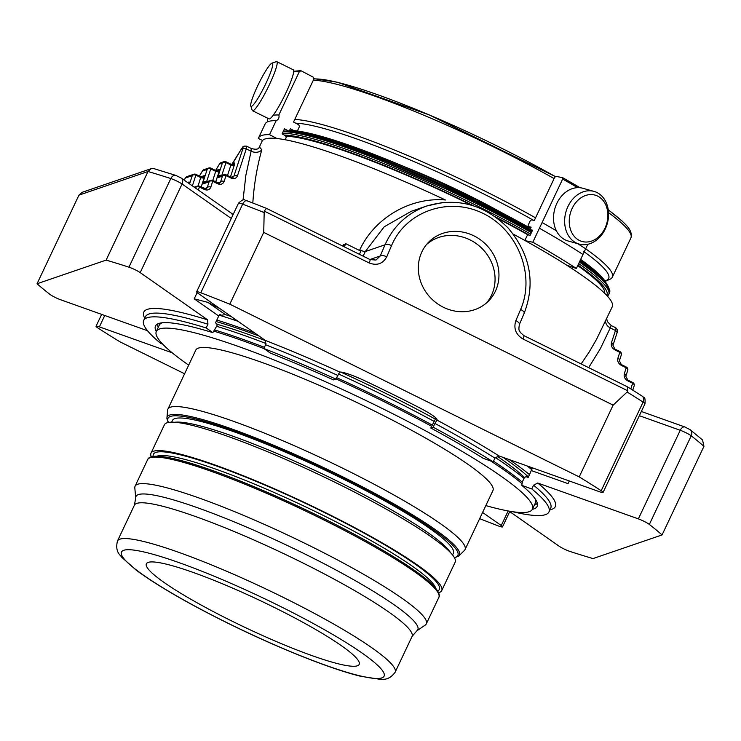 <?xml version="1.0" encoding="UTF-8"?>
<svg xmlns="http://www.w3.org/2000/svg" width="741" height="741" viewBox="0 0 741 741"><rect width="100%" height="100%" fill="white"/><g stroke="black" fill="none" stroke-linecap="round" stroke-linejoin="round"><path stroke-width="1.11" d="M232.1 621.171A117.689 15.366 -154.7 0 0 359.172 664.39A117.689 15.366 -154.7 0 0 273.448 607.018A117.689 15.366 -154.7 0 0 146.375 563.799A117.689 15.366 -154.7 0 0 232.1 621.171M257.498 86.197A24.082 3.177 116.3 0 1 271.928 63.161A24.082 3.177 116.3 0 1 264.583 86.16A24.082 3.177 116.3 0 1 250.773 105.954A24.082 3.177 116.3 0 1 257.498 86.197M572.145 208.416A24.082 18.905 -74.3 0 1 605.61 204.544A24.082 18.905 -74.3 0 1 587.928 241.936A24.082 18.905 -74.3 0 1 572.145 208.416M271.928 63.161L276.236 61.66A27.371 3.612 116.3 0 1 276.773 61.651A27.371 3.612 116.3 0 1 267.89 87.79A27.371 3.612 116.3 0 1 252.524 110.724A27.371 3.612 116.3 0 1 252.199 110.289L250.773 105.954M567.939 206.517A27.371 21.48 -74.3 0 1 594.004 191.4A27.371 21.48 -74.3 0 1 607.287 223.56A27.371 21.48 -74.3 0 1 579.203 244.095A27.371 21.48 -74.3 0 1 567.939 206.517M276.773 61.651L293.316 69.83A27.371 3.612 116.3 0 1 285.989 92.718A27.371 3.612 116.3 0 1 269.057 118.903L252.524 110.724M579.203 244.095L568.097 240.982A27.371 21.48 -74.3 0 1 556.843 203.395A27.371 21.48 -74.3 0 1 582.908 188.279L594.004 191.4M556.361 230.738A208.545 27.232 -154.7 0 0 542.106 222.55L532.807 242.224L525.341 240.714L526.555 241.399M539.411 228.247A208.545 27.232 -154.7 0 1 582.991 254.487L585.677 248.791A208.545 27.232 -154.7 0 0 577.711 243.678M582.991 254.487L576.378 268.464A208.545 27.232 -154.7 0 0 532.807 242.224M532.223 230.923A191.447 24.999 -154.7 0 0 529.963 229.654L531.14 227.163L528.12 226.542L530.732 228.024M530.741 228.006A185.185 24.184 -154.7 0 0 528.213 226.57L528.148 225.199L530.148 220.957L531.39 219.845L534.326 220.429L554.648 177.442L555.889 176.321L562.697 177.701L580.11 187.751M562.604 177.664L562.669 179.044L542.106 222.55M587.808 244.289L585.677 248.791A181.091 23.647 -154.7 0 1 603.896 263.185A181.091 23.647 -154.7 0 1 612.353 277.134L630.915 237.88A181.091 23.647 -154.7 0 0 622.459 223.93A181.091 23.647 -154.7 0 0 608.528 212.658M566.837 265.269L576.378 268.464M529.963 229.654L532.575 230.173L530.158 235.286L528.203 234.897L526.962 236.009L525.369 239.371L525.434 240.751A192.836 25.185 -154.7 0 1 528.592 242.539M267.825 118.291L267.816 118.301A208.545 27.232 -154.7 0 0 267.816 118.301A208.545 27.232 -154.7 0 0 267.621 118.819L267.603 121.894M276.152 120.672L269.548 134.649A208.545 27.232 -154.7 0 0 258.516 137.974L265.121 123.997A208.545 27.232 -154.7 0 1 268.575 121.441A208.545 27.232 -154.7 0 1 276.152 120.672C278.579 119.579 279.477 117.68 278.848 114.975A208.545 27.232 -154.7 0 0 273.179 115.29M258.516 137.974A208.545 27.232 -154.7 0 0 258.322 138.493L262.583 140.484M293.695 71.794A208.545 27.232 25.3 0 1 299.42 71.469L301.179 70.84L313.276 77.184L313.86 79.046L293.538 122.043L298.827 124.812L299.41 126.674L297.41 130.907M300.633 70.71L301.179 70.84M299.42 71.469L278.848 114.975M276.902 138.511L269.548 134.649M288.934 131.129L284.479 128.795L282.071 133.908L285.591 135.751L286.174 137.613L285.165 139.753M293.64 130.49L290.361 128.767L289.231 131.157M501.629 212.648A117.967 15.404 -154.7 0 0 405.031 166.984M221.587 175.543A2.779 2.038 -161.9 0 0 218.113 176.108L222.365 163.094A2.779 2.038 18.1 0 1 225.968 162.585L226.014 161.816A2.779 2.732 71.1 0 0 222.365 163.094L219.475 164.076A2.779 2.732 -108.9 0 1 221.04 162.668A2.779 2.779 0 0 0 219.558 163.863A2.779 1.482 31.1 0 0 219.475 164.076L215.594 170.449A2.779 1.482 31.1 0 0 215.575 170.467M206.396 181.869A2.779 2.038 -161.9 0 0 202.923 182.443L207.174 169.42A2.779 2.038 18.1 0 1 210.777 168.911L210.824 168.151A2.779 2.732 71.1 0 0 207.174 169.42L202.441 171.041A2.779 2.732 -108.9 0 1 204.016 169.633A2.779 2.779 0 0 0 202.534 170.828A2.779 1.482 31.1 0 0 202.441 171.041L199.403 176.089M189.566 183.907L192.262 175.654A2.779 2.038 18.1 0 1 195.865 175.154L195.911 174.385A2.779 2.732 71.1 0 0 192.262 175.654L185.407 178.007A2.779 2.732 -108.9 0 1 186.982 176.59A2.779 2.779 0 0 0 185.5 177.784A2.779 1.482 31.1 0 0 185.407 178.007L184.139 180.109M198.366 190.076L199.366 187.01A2.779 2.038 -161.9 0 0 195.763 187.519L195.059 187.76M204.442 188.733L206.202 188.909L207.184 187.695L204.359 188.668L199.505 186.287M210.787 187.186L212.704 181.304A2.779 2.038 -161.9 0 0 209.11 181.814L202.83 183.963A2.779 2.732 -108.9 0 1 204.405 182.555L210.676 180.406A2.779 2.732 -108.9 0 1 212.75 180.545L212.806 180.545A2.779 2.779 0 0 0 210.676 180.406A2.779 2.732 -108.9 0 0 209.11 181.814L207.184 187.695A2.779 2.038 -161.9 0 1 210.787 187.186C209.555 189.891 207.397 190.65 204.312 189.446L204.359 188.686M217.78 183.027L219.54 183.212L220.522 181.999L217.706 182.962L212.843 180.591M224.125 181.489L226.051 175.608A2.779 2.038 -161.9 0 0 222.448 176.117L218.021 177.636A2.779 2.732 -108.9 0 1 219.586 176.228L224.014 174.709A2.779 2.732 -108.9 0 1 226.098 174.848L226.153 174.848A2.779 2.779 0 0 0 224.014 174.709A2.779 2.732 -108.9 0 0 222.448 176.117L220.522 181.999A2.779 2.038 -161.9 0 1 224.125 181.489C222.902 184.194 220.735 184.944 217.65 183.749L217.697 182.99M231.127 177.331L232.878 177.507L233.869 176.302L231.044 177.266L226.181 174.895M219.679 163.715A2.779 1.482 31.1 0 0 219.558 163.863L215.594 170.449A2.779 1.482 31.1 0 1 215.742 170.263M202.654 170.671A2.779 1.482 31.1 0 0 202.534 170.828L199.366 176.071M185.621 177.636A2.779 1.482 31.1 0 0 185.5 177.784L184.111 180.091M232.767 163.307A2.779 1.482 31.1 0 0 232.618 163.483A2.779 1.482 31.1 0 0 232.526 163.705L231.785 164.511M621.143 355.272A2.779 2.038 -161.9 0 0 621.31 354.92A2.779 2.038 -161.9 0 0 619.8 352.327L617.883 358.209A2.779 2.038 -161.9 0 1 619.393 360.802L621.31 354.92A2.779 2.779 0 0 0 619.902 351.558L619.8 352.327L614.863 349.882C611.955 348.113 610.825 345.732 611.455 342.731A2.779 2.038 -161.9 0 1 612.964 345.325L616.966 333.08A2.779 2.038 -161.9 0 0 615.456 330.486L611.455 342.731M627.562 370.75A2.779 2.038 -161.9 0 0 627.738 370.389A2.779 2.038 -161.9 0 0 626.228 367.795L624.311 373.677A2.779 2.038 -161.9 0 1 625.821 376.271L627.738 370.389A2.779 2.779 0 0 0 626.33 367.036L626.228 367.795L621.282 365.35C618.383 363.59 617.244 361.2 617.883 358.209M633.99 386.218A2.779 2.038 -161.9 0 0 634.166 385.857A2.779 2.038 -161.9 0 0 632.657 383.264L630.813 388.895M230.988 178.053L226.051 175.608L226.153 174.848L231.09 177.294L230.988 178.053C234.082 179.248 236.24 178.498 237.472 175.793A2.779 2.038 -161.9 0 0 233.869 176.302L242.668 149.358A6.956 0.917 -63.7 0 0 240.797 149.997L232.526 163.705L234.601 162.992A2.779 2.732 -108.9 0 1 231.044 164.298M344.973 244.697L343.379 244.502L342.657 246.031M359.404 254.311L360.904 251.143L345.788 243.678L344.028 246.707M369.935 259.517L380.235 255.988A5.558 2.112 23.2 0 1 386.737 256.821L391.526 245.623A5.558 2.112 23.2 0 0 385.024 244.799C393.554 225.912 407.467 212.973 426.76 205.989L442.544 202.525M411.255 211.296L384.209 226.792L365.294 251.551L385.024 244.799L380.235 255.988L376.002 260.054L370.055 259.572A5.558 0.732 116.3 0 1 369.148 262.953C376.947 265.908 382.81 263.87 386.737 256.821M524.017 313.499A5.558 2.112 -156.8 0 0 524.183 313.248A5.558 2.112 -156.8 0 0 520.627 309.442C535.521 275.356 518.079 230.414 483.438 213.593C449 196.263 405.911 211.287 391.526 245.623M519.228 324.697A5.558 2.112 -156.8 0 0 519.395 324.438A5.558 2.112 -156.8 0 0 515.838 320.64L520.627 309.442M243.039 200.024L245.864 175.284L251.106 151.238L251.199 148.441L246.623 146.181A9.735 1.287 -63.7 0 1 246.271 148.848A2.779 2.038 -161.9 0 0 242.668 149.358M615.808 327.818L611.168 325.531L610.26 327.92L615.456 330.486A9.735 1.287 116.3 0 0 615.808 327.818C617.781 329.828 618.161 331.579 616.966 333.08A2.779 2.038 -161.9 0 1 616.79 333.441M343.907 244.317L343.018 246.216M345.788 243.678L344.296 246.846M369.148 262.953L264.213 211.074L266.464 208.425M151.062 168.716L82.158 192.308L78.935 195.152L148.005 171.504L151.062 168.716L154.035 168.661L175.849 175.413A5.558 3.881 107.9 0 0 170.819 178.562A8.346 1.093 25.3 0 1 182.073 184.009A5.558 4.381 125 0 0 181.082 177.97L230.97 212.908A5.558 4.381 125 0 1 232.554 215.77M264.213 211.074L263.731 232.396L229.803 304.171A369.472 48.248 -154.7 0 0 200.783 292.76A8.346 1.093 -154.7 0 0 196.597 291.834A8.346 1.093 -154.7 0 0 197.866 293.158L265.297 340.397L265.602 344.75L263.833 348.502L270.521 353.179A211.065 27.565 -154.7 0 1 333.441 379.883L335.812 379.077A224.115 29.27 -154.7 0 0 263.833 348.502M443.359 307.246A41.987 38.43 -136.1 0 1 428.391 242.427A41.987 38.43 -136.1 0 1 485.299 243.863A41.987 38.43 -136.1 0 1 488.884 300.67A41.987 38.43 -136.1 0 1 443.359 307.246M263.731 232.396L613.14 405.123L627.136 392.017L627.886 390.859L627.238 386.765M703.95 446.332L702.542 439.941L690.14 429.715A5.558 4.779 128.1 0 1 691.223 435.819A369.472 48.248 25.3 0 1 703.95 446.332L662.065 534.937A369.472 48.248 -154.7 0 0 649.338 524.424A8.346 1.093 -154.7 0 0 638.362 518.876L680.247 430.28A8.346 1.093 25.3 0 1 691.223 435.819L649.338 524.424M627.627 386.922L523.868 335.608A5.558 0.732 116.3 0 1 522.951 338.98L627.886 390.859M237.472 175.793L246.271 148.848L251.106 151.238A8.346 6.058 -164.8 0 0 261.823 149.728C256.979 167.012 253.987 184.768 252.82 203.006M259.758 147.422L261.823 149.728M605.629 320.797A8.346 6.15 -157.5 0 0 610.26 327.92L600.432 348.529L588.66 367.647M581.148 363.933L589.188 352.003L596.496 339.415L612.242 306.811A193.67 25.296 25.3 0 0 513.263 234.11M607.324 296.03A185.259 24.194 -154.7 0 0 608.759 294.492A185.259 24.194 -154.7 0 0 578.684 263.592M530.713 234.119A185.259 24.194 -154.7 0 0 282.414 133.185M359.478 250.439L359.728 249.912C374.483 218.011 410.273 196.911 445.434 199.987A193.67 25.296 25.3 0 0 262.055 141.281L258.822 148.126M606.768 295.427A183.87 24.008 -154.7 0 0 577.971 265.102M529.231 235.101A183.87 24.008 -154.7 0 0 495.488 216.9M473.851 205.942A183.87 24.008 -154.7 0 0 284.266 135.057M604.637 293.26A181.091 23.647 -154.7 0 0 577.711 265.639M528.138 234.953A181.091 23.647 -154.7 0 0 497.461 218.354M471.628 205.248A181.091 23.647 -154.7 0 0 285.757 136.279M508.993 511.095L558.927 546.071A8.346 1.093 -154.7 0 0 570.181 551.517A369.472 48.248 -154.7 0 0 592.995 558.575L662.065 534.937M78.935 195.152L37.05 283.757A369.472 48.248 -154.7 0 0 49.777 294.27A8.346 1.093 -154.7 0 0 60.753 299.809L147.505 330.718M219.568 314.693A211.185 27.584 -154.7 0 1 221.402 315.258L219.975 314.258L218.725 316.009L215.483 322.872L216.909 323.873L217.03 325.614L212.843 332.635L206.165 327.957L207.934 324.206L207.628 319.853L140.197 272.614A8.346 1.093 -154.7 0 0 128.934 267.168L170.819 178.562A369.472 48.248 25.3 0 0 148.005 171.504L106.12 260.11L37.05 283.757M128.934 267.168A369.472 48.248 -154.7 0 0 106.12 260.11M479.659 518.644A369.472 48.248 -154.7 0 0 498.341 525.925A8.346 1.093 -154.7 0 0 502.518 526.86A8.346 1.093 -154.7 0 0 501.259 525.526L508.15 510.947M172.227 352.818L99.387 326.874A8.346 1.093 -154.7 0 0 96.043 326.253A8.346 1.093 -154.7 0 0 97.905 327.976A369.472 48.248 -154.7 0 0 119.903 341.796L184.602 373.779M613.14 405.123L579.212 476.898L229.803 304.171M627.136 392.017A369.472 48.248 25.3 0 1 643.095 402.104A8.346 1.093 25.3 0 1 644.957 403.836L603.072 492.441A8.346 1.093 -154.7 0 1 599.738 491.82L499.073 455.956L494.942 458.133A224.115 29.27 -154.7 0 0 434.939 423.454L436.949 420.073A27.371 3.575 -154.7 0 0 437.042 419.943A27.371 3.575 -154.7 0 0 420.101 408.106A247.614 32.335 -154.7 0 0 365.332 381.031A27.371 3.575 -154.7 0 0 339.786 372.047L335.812 379.077M603.072 492.441A8.346 1.093 -154.7 0 0 601.21 490.709A369.472 48.248 -154.7 0 0 579.212 476.898M509.299 459.605A213.964 27.945 25.3 0 1 529.509 474.629L532.094 468.553L529.963 467.793A211.185 27.584 -154.7 0 1 531.881 469.405M221.402 315.258L225.403 314.629A209.796 27.398 -154.7 0 1 231.127 316.463M197.143 292.612L194.198 298.836L207.869 302.356A38.319 5.002 -154.7 0 0 219.762 308.506M435.958 418.017L430.799 428.011L433.17 427.196L434.939 423.454M529.509 474.629L528.176 477.445L526.045 476.685L524.396 477.556L522.331 481.919L521.831 485.374L531.806 488.93L533.576 485.188L537.707 483.021L638.362 518.876M494.942 458.133L493.173 461.875L483.197 458.318A211.065 27.565 -154.7 0 0 430.799 428.011M493.173 461.875A224.115 29.27 -154.7 0 0 433.17 427.196M482.586 512.457L501.259 525.526M206.165 327.957A224.115 29.27 -154.7 0 0 143.698 320.427A224.115 29.27 -154.7 0 0 160.825 343.472L162.659 344.13M212.843 332.635A211.065 27.565 -154.7 0 0 156.286 324.91A211.065 27.565 -154.7 0 0 156.268 331.551M157.963 323.808A209.796 27.398 -154.7 0 0 158.213 327.439M160.278 323.085L159.611 324.623M512.355 511.651A224.115 29.27 -154.7 0 0 548.933 511.985A224.115 29.27 -154.7 0 0 531.806 488.93M532.362 509.326A211.065 27.565 -154.7 0 0 537.475 505.103A211.065 27.565 -154.7 0 0 521.831 485.374M534.307 505.214A209.796 27.398 -154.7 0 0 537.271 503.102M536.364 500.851A209.796 27.398 25.3 0 1 536.354 500.86L535.947 501.722A207.989 27.167 -154.7 0 0 536.262 500.666M416.757 630.897L425.204 625.108A161.066 21.035 -154.7 0 0 426.316 623.857A161.066 21.035 -154.7 0 0 289.685 536.012A161.066 21.035 -154.7 0 0 135.075 486.198A161.066 21.035 -154.7 0 0 134.816 487.837L135.705 498.045A155.888 20.359 25.3 0 1 304.273 553.694A155.888 20.359 25.3 0 1 416.757 630.897L412.042 636.482A153.563 20.053 -154.7 0 0 281.784 552.73A153.563 20.053 -154.7 0 0 134.38 505.232L117.476 540.995C114.66 552.36 120.922 555.333 121.431 556.991L136.335 570.246C157.175 585.585 187.436 603.118 227.098 622.829C276.634 647.384 330.486 669.012 360.561 676.246L380.263 679.349C381.874 678.682 388.136 681.637 395.138 672.244A153.563 20.053 -154.7 0 0 264.88 588.493A153.563 20.053 -154.7 0 0 117.476 540.995M151.34 456.891A160.788 20.998 25.3 0 1 150.997 453.168A160.788 20.998 25.3 0 1 305.338 502.898A160.788 20.998 25.3 0 1 441.729 590.596A160.788 20.998 25.3 0 1 438.635 592.689M441.729 590.596L455.159 562.178A160.788 20.998 -154.7 0 0 338.035 483.799A160.788 20.998 -154.7 0 0 164.428 424.75L150.997 453.168M452.566 554.972L453.381 553.258A155.369 20.294 -154.7 0 0 321.585 468.516A155.369 20.294 -154.7 0 0 172.449 420.462L171.643 422.185M166.91 417.961A161.631 21.109 -154.7 0 1 322.326 466.96A161.631 21.109 -154.7 0 1 458.827 555.954L464.412 550.461A164.335 21.461 -154.7 0 0 465.024 549.618A164.335 21.461 -154.7 0 0 325.623 459.985A164.335 21.461 -154.7 0 0 167.883 409.152A164.335 21.461 -154.7 0 0 167.614 410.171L166.892 418.48L168.207 422.5M167.883 409.152L195.8 350.085A164.335 21.461 25.3 0 1 198.347 348.131A164.335 21.461 25.3 0 1 363.433 405.642A164.335 21.461 25.3 0 1 492.941 490.542L465.024 549.618M485.827 505.603A207.999 27.167 -154.7 0 0 529.204 511.688A207.999 27.167 -154.7 0 0 532.418 509.206A207.999 27.167 -154.7 0 0 355.986 395.759A207.999 27.167 -154.7 0 0 156.323 331.431A207.999 27.167 -154.7 0 0 188.686 365.137M532.418 509.206L535.363 502.972A207.999 27.167 -154.7 0 0 535.289 499.073M522.062 483.762A207.999 27.167 -154.7 0 0 490.672 460.976M431.521 426.232A207.999 27.167 -154.7 0 0 335.914 378.873M264.018 348.631A207.999 27.167 -154.7 0 0 214.001 331.19M162.335 322.77A207.999 27.167 -154.7 0 0 159.269 325.197L156.323 331.431M523.989 478.417A207.989 27.167 -154.7 0 0 495.321 457.503M433.809 421.221A207.989 27.167 -154.7 0 0 338.313 373.918M266 343.509A207.989 27.167 -154.7 0 0 216.696 326.318M524.489 477.51A199.922 26.111 -154.7 0 0 497.044 456.113M435.365 419.137A199.922 26.111 -154.7 0 0 340.656 372.047M265.593 340.684A199.922 26.111 -154.7 0 0 216.928 324.225M359.413 378.336A10.995 1.436 25.3 0 1 354.92 376.456M259.017 335.997A205.757 26.871 -154.7 0 0 216.113 321.529M528.407 476.954A205.757 26.871 -154.7 0 0 503.111 457.401M527.129 465.959A213.964 27.945 25.3 0 1 531.788 469.683M219.206 315.166A213.964 27.945 25.3 0 1 238.111 321.353M216.817 320.047A213.964 27.945 25.3 0 1 254.867 333.089M486.856 302.615A41.987 38.43 43.9 0 0 481.409 247.902A41.987 38.43 43.9 0 0 426.529 244.521M621.245 220.466A178.303 23.286 -154.7 0 0 608.259 209.898M555.305 176.571A178.303 23.286 -154.7 0 0 313.888 78.991M554.111 178.572A181.091 23.647 -154.7 0 0 313.304 80.223M535.558 217.835A181.091 23.647 -154.7 0 0 294.751 119.477M562.752 177.747A207.156 27.056 25.3 0 1 580.073 187.742M562.669 179.044A208.545 27.232 25.3 0 1 577.665 187.658M605.008 280.82A178.303 23.286 -154.7 0 0 600.34 264.704A178.303 23.286 -154.7 0 0 583.389 251.273M533.4 220.244A178.303 23.286 -154.7 0 0 295.742 123.191M212.732 180.508L215.724 171.356L210.777 168.911L206.563 181.814M192.364 185.871L195.865 175.154L200.802 177.59A2.779 2.038 -161.9 0 0 204.405 177.08A5.558 0.732 -63.7 0 0 204.497 175.561A2.779 2.732 -108.9 0 1 200.941 176.867M198.069 185.963L200.904 176.83L195.994 174.431M221.754 175.487L225.968 162.585L230.905 165.021L231.007 164.261L226.098 161.862M227.487 175.506L230.905 165.021A2.779 2.038 -161.9 0 0 234.508 164.511A5.558 0.732 -63.7 0 0 234.601 162.992M219.419 169.319L215.779 170.569L215.724 171.356A2.779 2.038 -161.9 0 0 219.327 170.847A5.558 0.732 -63.7 0 0 219.419 169.319A2.779 2.732 -108.9 0 1 215.853 170.634M215.687 181.971L219.327 170.847M218.113 176.108A5.558 0.732 -63.7 0 0 218.021 177.636M215.77 170.587L210.916 168.188M201.144 187.075L204.405 177.08M202.923 182.443A5.558 0.732 -63.7 0 0 202.83 183.963M195.568 188.112L195.763 187.519A2.779 2.732 -108.9 0 1 199.412 186.241L199.468 186.241A2.779 2.779 0 0 0 197.338 186.102L194.225 187.167M188.964 183.481A5.558 0.732 -63.7 0 0 189.048 181.98A2.779 2.732 -108.9 0 1 188.242 182.981M230.442 176.969L234.508 164.511M204.312 189.446L199.366 187.01L199.468 186.241L206.202 188.909M217.65 183.749L212.704 181.304L212.806 180.545L219.54 183.212M204.497 175.561L200.857 176.803M189.048 181.98L187.547 182.499M614.993 349.159L619.902 351.558L614.956 349.122L612.964 345.325M621.421 364.637L626.33 367.036L621.384 364.591L621.282 365.35M627.849 380.105L632.758 382.504L632.657 383.264L627.71 380.818C624.811 379.059 623.672 376.678 624.311 373.677M232.878 177.507L231.035 177.294M614.91 349.122L614.863 349.882M621.328 364.591L619.393 360.802M627.757 380.059L627.71 380.818M369.944 259.582A5.558 0.732 116.3 0 1 370.055 259.572L266.371 208.323M515.838 320.64C513.411 328.43 515.782 334.543 522.951 338.98M523.757 335.608A5.558 0.732 116.3 0 1 523.868 335.608L520.312 332.45C519.543 330.19 518.218 331.598 519.395 324.438L524.183 313.248C535.706 282.886 530.361 254.478 508.141 228.024C484.281 204.433 457.151 197.087 426.76 205.989L411.227 211.305M359.728 249.912A8.346 1.093 -154.7 0 0 365.294 251.551L363.118 256.145M247.262 200.931A5.558 2.751 111 0 0 246.892 200.718A5.558 2.751 111 0 0 242.659 204.155A369.472 48.248 25.3 0 1 263.879 212.445M283.118 131.685A185.259 24.194 25.3 0 1 474.527 202.682A185.259 24.194 25.3 0 1 531.417 232.618M579.388 262.092A185.259 24.194 25.3 0 1 609.472 292.991L608.759 294.492M283.395 131.101A183.87 24.008 25.3 0 1 474.87 201.524A183.87 24.008 25.3 0 1 531.918 231.562M579.851 261.11A183.87 24.008 25.3 0 1 608.972 288.481M289.583 130.416A179.692 23.471 25.3 0 1 475.314 199.283A179.692 23.471 25.3 0 1 530.575 228.358M580.648 259.433A179.692 23.471 25.3 0 1 605.777 282.608M289.277 131.064A181.091 23.647 25.3 0 1 474.972 200.441A181.091 23.647 25.3 0 1 530.074 229.423M580.184 260.406A181.091 23.647 25.3 0 1 603.776 280.376M627.636 386.913L642.317 396.203A5.558 3.918 122.8 0 1 643.095 402.104L601.21 490.709M685.406 427.251A5.558 3.344 109.6 0 0 684.916 427.001A5.558 3.344 109.6 0 0 680.247 430.28L639.344 415.701M266.362 208.314L246.892 200.718C244.345 201.404 245.595 196.652 238.482 203.229A8.346 1.093 25.3 0 1 242.659 204.155L200.783 292.76M437.033 419.406L436.254 421.045M207.869 302.356L225.403 314.629M531.417 470.591L568.023 483.632L569.283 480.974M140.197 272.614L182.073 184.009L231.275 218.475M499.073 455.956A227.589 29.723 -154.7 0 0 436.949 420.073M339.786 372.047A227.589 29.723 -154.7 0 0 265.297 340.397M337.581 375.326A224.115 29.27 -154.7 0 0 265.602 344.75M194.198 298.836L218.725 316.009M99.387 326.874L104.759 315.49M207.628 319.853A227.589 29.723 -154.7 0 0 144.727 318.241M207.934 324.206A224.115 29.27 -154.7 0 0 145.468 316.685L143.698 320.427M549.97 509.799A227.589 29.723 -154.7 0 0 537.707 483.021M548.933 511.985L550.702 508.243A224.115 29.27 -154.7 0 0 533.576 485.188M227.265 622.829A145.217 18.96 -154.7 0 0 377.28 664.973A145.217 18.96 -154.7 0 0 153.776 554.49A145.217 18.96 -154.7 0 0 227.265 622.829M135.075 486.198L147.626 459.652A161.066 21.035 25.3 0 1 321.538 518.802A161.066 21.035 25.3 0 1 438.857 597.32L426.316 623.857M151.071 457.466A159.676 20.85 25.3 0 1 321.881 517.635A159.676 20.85 25.3 0 1 438.366 593.272M435.708 588.206A155.369 20.294 -154.7 0 0 322.474 515.032A155.369 20.294 -154.7 0 0 156.666 456.299M437.746 590.994A158.148 20.655 -154.7 0 0 324.141 512.374A158.148 20.655 -154.7 0 0 153.22 456.502M174.839 422.287A155.369 20.294 25.3 0 1 319.64 472.628A155.369 20.294 25.3 0 1 450.463 552.573M454.363 557.575A160.325 20.933 -154.7 0 0 455.382 557.288A160.325 20.933 -154.7 0 0 319.445 466.793A160.325 20.933 -154.7 0 0 168.494 422.444M522.294 482.206A207.989 27.167 -154.7 0 0 493.497 461.198M432.049 424.954A207.989 27.167 -154.7 0 0 336.497 377.623M264.398 347.307A207.989 27.167 -154.7 0 0 214.918 330.041M160.482 323.039A207.989 27.167 -154.7 0 0 159.871 323.956M608.241 209.786L621.968 220.92C625.126 224.236 633.101 230.386 630.915 237.88M313.98 78.657L337.405 82.251L429.122 114.864L555.333 176.543M293.732 71.229L300.624 70.691M605.341 281.321L611.344 278.625L612.353 277.134M233.035 164.4L231.007 164.261L226.07 161.816A2.779 2.779 0 0 0 223.93 161.677L221.04 162.668M217.845 170.726L215.826 170.587L210.879 168.151A2.779 2.779 0 0 0 208.749 168.012L204.016 169.633M202.932 176.969L200.904 176.83L195.967 174.385A2.779 2.779 0 0 0 193.836 174.246L186.982 176.59M632.768 390.127L634.166 385.857A2.779 2.779 0 0 0 632.758 382.504L627.812 380.059L625.821 376.271M231.757 164.502L240.89 149.784C243.483 147.218 241.483 145.81 246.623 146.181M251.19 148.441C259.507 150.84 258.989 146.829 260.1 147.079L260.1 147.079M611.168 325.531L607.361 321.594L606.675 318.574M283.479 130.925L312.369 135.742L357.996 150.571L474.898 201.524L531.927 231.544M579.87 261.082L604.397 281.043L609.917 290.935L609.472 292.991M289.648 130.268L318.51 135.529L362.914 150.164L475.342 199.283L530.584 228.348M580.666 259.406L601.609 276.68L606.62 283.655M641.345 411.477L684.916 427.001L690.14 429.715M175.849 175.413L181.082 177.97M230.97 212.908L233.193 214.418M642.317 396.203C642.892 398.112 645.782 395.027 644.957 403.836M238.482 203.229L196.597 291.834M101.656 314.379L96.043 326.253M509.725 511.614L502.518 526.86M412.042 636.482L395.138 672.244M134.38 505.232L135.705 498.045M147.626 459.652C152.6 445.582 238.583 476.732 321.909 517.635C375.002 543.811 420.073 571.32 433.865 586.14C441.321 594.402 439.033 597.051 438.857 597.32M458.827 555.954L454.502 557.825M535.947 501.722L535.595 502.352"/></g></svg>
